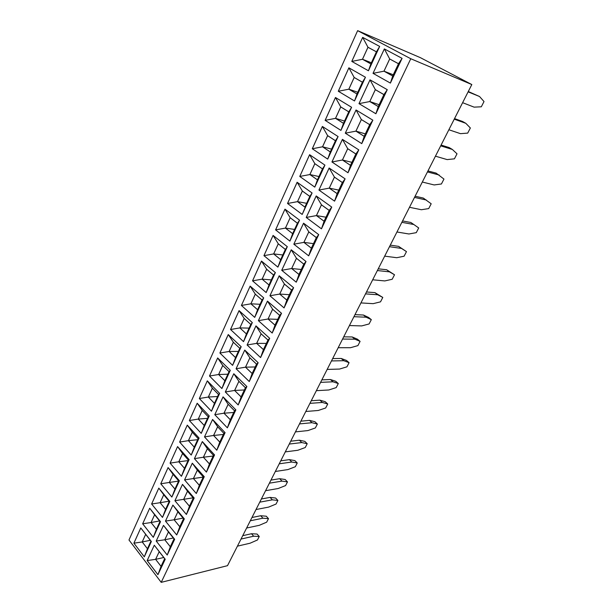 <?xml version="1.0" encoding="UTF-8"?>
<svg xmlns="http://www.w3.org/2000/svg" width="613" height="613" viewBox="0 0 613 613"><rect width="100%" height="100%" fill="white"/><g stroke="black" fill="none" stroke-linecap="round" stroke-linejoin="round"><path stroke-width="0.92" d="M410.771 58.733L471.818 84.556L227.507 565.669L161.211 582.35L410.771 58.733L357.64 30.65L128.983 539.992L161.211 582.35M471.818 84.556L420.487 57.714L357.64 30.65M204.259 476.699L192.298 463.206L184.559 479.91L196.306 493.519L204.259 476.699M170.085 463.144L181.44 476.293L189.126 459.62L177.578 446.578L170.085 463.144L181.448 476.286M187.272 425.138L179.624 442.057L191.225 455.068L199.087 438.034L187.272 425.138L179.64 442.057L191.233 455.061M206.428 472.11L214.558 454.923L202.328 441.575L194.413 458.647L206.428 472.11M197.194 403.247L189.379 420.526L201.225 433.383L209.263 415.966L197.179 403.231L189.363 420.526L201.233 433.368M216.78 450.226L225.086 432.648L212.581 419.461L204.489 436.908L216.78 450.226L204.504 436.908L213.562 435.468L219.761 442.103L223.906 433.33L217.653 426.725L213.562 435.468M241.185 346.736L228.243 334.552L219.891 353.027L232.595 365.356L241.185 346.736M221.906 388.542L230.304 370.329L217.661 357.954L209.493 376.022L221.906 388.542L209.508 376.022L218.611 374.505L224.871 380.742L229.055 371.662L222.741 365.463L218.611 374.505M244.74 350.084L236.089 368.75L249.261 381.539L258.157 362.712L244.74 350.084L236.105 368.75L249.261 381.524M227.362 427.843L235.859 409.867L223.055 396.856L214.788 414.695L227.362 427.843L214.803 414.695L223.975 413.208L230.312 419.759L234.549 410.794L228.151 404.274L223.975 413.208M238.181 404.955L246.878 386.558L233.775 373.731L225.316 391.983L238.181 404.955L225.331 391.983L234.618 390.458L241.108 396.918L245.438 387.745L238.894 381.317L234.618 390.458L241.101 396.887L245.415 387.753L238.894 381.347L234.641 390.45L244.372 389.968M207.309 380.849L199.317 398.519L211.454 411.208L219.661 393.4L207.309 380.849L199.332 398.511L211.454 411.193M239.085 310.63L230.542 329.51L243.53 341.648L252.318 322.591L239.07 310.615L230.526 329.51L243.537 341.633M260.586 357.571L269.697 338.307L255.958 325.878L247.1 344.981L260.586 357.571L247.123 344.981L256.64 343.372L263.444 349.64L267.981 340.031L261.115 333.809L256.64 343.372L263.437 349.609L267.958 340.039L261.123 333.84L256.663 343.364L266.364 343.41M324.882 165.219L322.484 168.912L314.837 163.663L309.619 154.706L299.757 176.444L314.783 187.118L324.928 165.127L309.596 154.691L299.772 176.452L314.791 187.111M334.56 201.148L345.104 178.85L329.15 168L318.929 190.053L334.56 201.148L318.944 190.053L329.258 188.137L337.135 193.654L342.376 182.559L334.422 177.096L329.258 188.137M321.465 228.833L331.748 207.094L316.201 195.93L306.224 217.446L321.465 228.833L306.239 217.454L316.415 215.592L324.093 221.255L329.212 210.428L321.457 204.819L316.415 215.592L324.093 221.224L329.189 210.435L321.457 204.849L316.438 215.584L325.986 217.201M312.04 193.064L309.818 196.405L302.355 191.011L297.159 182.268L287.543 203.485L302.186 214.435L312.086 192.98L297.129 182.253L287.528 203.485L302.194 214.427M299.55 220.159L284.968 209.148L275.589 229.883L289.895 241.101L299.55 220.159M308.691 255.843L318.722 234.633L303.565 223.186L293.826 244.189L308.691 255.843L293.849 244.189L303.887 242.38L311.373 248.181L316.369 237.614L308.799 231.867L303.887 242.38L311.366 248.15L316.339 237.622L308.806 231.898L303.91 242.373L313.496 243.652M305.994 261.552L303.833 264.149L296.454 258.272L291.259 249.813L281.727 270.287L296.232 282.195L306.017 261.498L291.236 249.79L281.75 270.287L296.232 282.187M273.084 235.415L263.927 255.659L277.888 267.13L287.321 246.687L273.084 235.415L263.942 255.667L277.896 267.122M279.199 275.758L269.919 295.772L284.064 307.925L293.619 287.719L279.199 275.758M266.165 292.554L275.375 272.586L261.483 261.069L252.541 280.846L266.165 292.554L252.556 280.846L262.126 279.16L269 284.984L273.582 275.03L266.647 269.253L262.126 279.16L268.992 284.953L273.559 275.045L266.655 269.283L262.149 279.145L271.321 279.903M272.187 333.043L281.52 313.312L267.444 301.113L258.38 320.66L272.187 333.043M250.158 286.133L241.422 305.458L254.717 317.381L263.713 297.88L250.15 286.125L241.407 305.458L254.724 317.373M174.674 539.271L163.479 525.372L156.215 541.041L167.219 555.033L174.674 539.271M172.897 505.097L165.479 521.088L176.705 534.965L184.321 518.866L172.881 505.089L165.464 521.096L176.713 534.95M194.183 498.009L182.49 484.37L174.912 500.721L186.398 514.468L194.183 498.009L193.34 498.024L187.494 491.197L183.662 499.38L189.455 506.238L193.34 498.024L187.501 491.228L183.685 499.38L189.455 506.208L193.317 498.024M149.695 508.238L142.653 523.793L153.296 537.325L160.514 521.678L149.695 508.238L142.676 523.786L153.304 537.31M158.79 488.117L151.61 503.993L162.483 517.41L169.847 501.434L158.79 488.117M168.085 467.566L160.752 483.78L171.862 497.074L179.387 480.753L168.085 467.566M154.277 545.233L147.158 560.581L157.924 574.68L165.226 559.248L154.277 545.233L147.174 560.573L157.932 574.665M140.783 527.962L133.902 543.187L144.3 556.834L151.365 541.509L140.775 527.946L133.887 543.187L144.308 556.819M342.422 139.358L331.94 161.97L347.985 172.759L358.797 149.886L342.422 139.358M312.285 148.744L327.702 159.112L338.092 136.569L322.369 126.447L312.285 148.744L327.702 159.104M368.436 70.763L379.662 46.419L362.658 37.37L351.785 61.407L368.436 70.763L351.801 61.415L362.475 59.285L370.865 63.928L376.443 51.821L367.969 47.247L362.475 59.285M365.448 77.246L348.889 67.821L338.284 91.253L354.513 100.961L365.448 77.246M387.224 89.766L383.937 94.594L375.332 89.636L370.03 79.859L358.996 103.643L375.884 113.757L387.27 89.674L370.014 79.843L358.98 103.643L375.884 113.75M390.389 83.084L402.082 58.358L384.351 48.917L373.026 73.338L390.389 83.084L373.041 73.345L383.968 71.185L392.711 76.02L398.519 63.721L389.684 58.963L383.968 71.185M356.046 109.98L345.295 133.174L361.754 143.634L372.85 120.171L356.046 109.98L345.311 133.174L361.754 143.634M325.128 120.355L340.935 130.408L351.594 107.283L335.464 97.498L325.128 120.355L340.935 130.4M184.559 479.91L196.313 493.511M192.313 463.213L184.574 479.91L193.417 478.538L199.34 485.32L203.309 476.929L197.332 470.171L193.417 478.538M177.586 446.593L170.1 463.137L178.781 461.773L184.505 468.332L188.344 460.011L182.567 453.482L178.781 461.773M179.624 442.057L188.421 440.663L194.275 447.145L198.191 438.64L192.29 432.188L188.421 440.663M194.413 458.647L206.435 472.102M202.336 441.582L194.428 458.639L203.378 457.237L209.439 463.949L213.493 455.367L207.378 448.685L203.378 457.237M204.489 436.908L212.588 419.468M219.891 353.027L232.603 365.348M228.258 334.568L219.906 353.027L229.124 351.471L235.53 357.609L239.813 348.322L233.346 342.223L229.124 351.471M217.669 357.969L209.508 376.022M236.089 368.75L245.506 367.179L252.142 373.547L256.579 364.16L249.882 357.831L245.506 367.179M214.788 414.695L223.071 396.864M233.791 373.746L225.331 391.983M199.317 398.519L208.328 397.04L214.45 403.362L218.542 394.481L212.366 388.19L208.328 397.04L214.443 403.331L218.519 394.488L212.374 388.221L208.351 397.032L217.584 396.519M255.973 325.894L247.123 344.981M299.757 176.444L309.864 174.552L317.442 179.862L322.484 168.912L314.844 163.694L309.894 174.544L317.434 179.831L322.461 168.92M318.929 190.053L329.158 168.008M316.208 195.945L306.239 217.454M275.589 229.883L289.895 241.093M284.976 209.156L275.605 229.883L285.428 228.097L292.639 233.676L297.451 223.247L290.171 217.715L285.428 228.097M293.826 244.189L303.573 223.201L308.799 231.867M281.727 270.287L291.65 268.532L298.96 274.463L303.833 264.149L296.454 258.303L291.673 268.525L298.952 274.425L303.803 264.157M293.604 287.758L291.596 290.049L284.394 284.041L279.229 275.781L269.935 295.772L284.072 307.918M269.919 295.772L279.704 294.064L286.838 300.117L291.596 290.049M261.498 261.077L252.556 280.846M281.505 313.35L279.651 315.335L272.616 309.22L267.475 301.144L258.395 320.668L272.195 333.028M156.215 541.041L167.226 555.018M163.495 525.379L156.231 541.041L164.774 539.777L170.322 546.75L174.038 538.881L168.445 531.923L164.774 539.777L170.314 546.719L174.015 538.881L168.445 531.954L164.79 539.769L173.318 538.007M174.912 500.721L186.406 514.453M182.498 484.385L174.927 500.721L193.133 497.81M142.653 523.793L151.059 522.529L156.422 529.28L160.024 521.464L154.614 514.736L151.059 522.529L156.422 529.249L160.008 521.464L154.614 514.767L151.074 522.529L159.587 520.943M158.805 488.124L151.626 503.993L162.483 517.395M151.61 503.993L160.108 502.698L165.587 509.388L169.265 501.411L163.74 494.745L160.108 502.698L165.587 509.357L169.249 501.411L163.74 494.775L160.123 502.698L169.081 501.204M168.1 467.581L160.767 483.78L171.862 497.059M358.758 149.963L355.877 153.978L347.717 148.675L342.445 139.373L331.962 161.97L347.985 172.751M331.94 161.97L342.422 160.001L350.498 165.364L355.877 153.978M327.626 135.634L322.392 126.462L312.301 148.752L322.53 146.798L330.3 151.955L335.472 140.729L327.626 135.634L322.53 146.798M367.969 47.247L362.674 37.378L351.801 61.415M365.386 77.376L362.436 82.211L354.176 77.46L348.904 67.828L338.307 91.26L354.513 100.961M373.026 73.338L384.366 48.925L389.684 58.963M340.736 106.907L335.48 97.513L325.143 120.363L335.518 118.347L343.479 123.343L348.782 111.842L340.736 106.907L335.518 118.347M327.158 369.417L339.541 369.064L346.943 366.819L349.081 362.681L346.483 360.444L341.211 358.459L332.66 358.582M349.081 362.681L343.832 360.712L331.472 360.927M316.369 390.673L328.79 389.983L336.2 387.608L338.299 383.546L332.997 381.799L320.591 382.359M338.299 383.546L335.748 381.286L330.438 379.516L321.848 379.876M295.435 431.889L307.941 430.571L315.358 427.951L317.373 424.05L311.979 422.709L299.489 423.912M317.373 424.05L314.921 421.729L309.519 420.372L300.876 421.177M305.795 411.492L318.262 410.48L325.672 407.982L327.733 404.005L325.227 401.707L319.871 400.151L311.258 400.733M327.733 404.005L322.384 402.457L309.933 403.346M285.283 451.888L297.818 450.271L305.236 447.536L307.213 443.712L304.814 441.36L299.374 440.195L290.708 441.207M307.213 443.712L301.78 442.563L289.252 444.065M237.415 546.152L250.073 543.218L257.468 539.976L259.261 536.498L257.085 534.046L251.483 533.739L242.733 535.678M259.261 536.498L253.667 536.214L241.016 539.057M246.618 528.023L259.261 525.333L266.663 522.184L268.494 518.644L262.923 518.2L250.296 520.789M268.494 518.644L266.272 516.207L260.701 515.74L251.958 517.502M256.004 509.541L268.624 507.104L276.034 504.055L277.896 500.446L272.364 499.833L259.751 502.17M277.896 500.446L275.635 498.032L270.088 497.396L261.368 498.982M275.329 471.481L287.903 469.581L295.313 466.738L297.251 462.984L294.899 460.616L289.42 459.635L280.731 460.846M297.251 462.984L291.78 462.026L279.221 463.819M265.575 490.699L278.172 488.523L285.581 485.573L287.482 481.895L281.98 481.113L269.391 483.182M287.482 481.895L285.175 479.504L279.666 478.699L270.954 480.102M360.934 302.914L373.133 303.665L380.52 301.849L382.796 297.443L377.708 294.769L365.524 293.872M382.796 297.443L374.918 292.623L366.482 291.98M349.433 325.557L361.701 325.917L369.095 323.955L371.325 319.641L368.605 317.473L363.448 315.028L354.973 314.653M371.325 319.641L366.176 317.212L353.931 316.699M338.184 347.717L350.506 347.717L357.908 345.609L360.092 341.38L354.889 339.188L342.583 339.05M360.092 341.38L357.433 339.181L352.214 336.966L343.701 336.844M462.616 102.685L474.094 107.137L481.305 106.8L484.017 101.551L479.542 96.525L468.286 91.513M479.542 96.525L468.11 91.858M448.869 129.749L460.47 133.665L467.711 133.105L470.363 127.979L465.796 123.297L454.241 119.167M465.796 123.297L462.531 121.466L454.532 118.6M435.445 156.185L447.145 159.595L454.425 158.828L457.014 153.809L452.356 149.457L440.693 145.848M452.356 149.457L449.168 147.572L441.092 145.066M396.948 231.99L408.932 233.982L416.273 232.656L418.702 227.959L413.806 224.496L401.852 222.335M413.806 224.496L410.825 222.473L402.549 220.956M409.492 207.294L421.392 209.73L428.709 208.589L431.192 203.784L423.322 198.06L415.108 196.229M426.372 200.037L414.511 197.417M422.319 182.03L434.127 184.942L441.421 183.984L443.958 179.073L436.104 173.096L427.951 170.935M439.215 175.027L427.453 171.924M384.68 256.15L396.741 257.713L404.097 256.211L406.473 251.614L398.596 246.365L390.266 245.146M406.473 251.614L401.507 248.426L389.477 246.702M372.673 279.789L384.811 280.93L392.182 279.275L394.511 274.77L389.477 271.85L377.37 270.548M394.511 274.77L386.627 269.743L378.244 268.816M204.259 476.707L203.309 476.929M192.398 463.313L197.332 470.171M196.375 493.373L199.34 485.32L203.286 476.929L197.332 470.202L193.432 478.531L199.34 485.289M181.532 476.102L184.505 468.332M177.67 446.685L182.567 453.482M189.126 459.627L188.344 460.011M187.348 425.223L192.29 432.188L188.444 440.655L194.267 447.115L198.168 438.647L192.29 432.219M199.079 438.042L198.191 438.64M191.317 454.877L194.275 447.145M206.497 471.964L209.439 463.949M214.558 454.923L213.493 455.367L207.386 448.716L203.401 457.229L209.431 463.918L213.47 455.375M202.405 441.659L207.378 448.685M189.379 420.526L198.267 419.085L204.252 425.491L208.251 416.802L202.221 410.426L198.267 419.085M201.317 433.184L204.252 425.491M197.248 403.3L202.221 410.426L198.29 419.077L204.244 425.46L208.236 416.809L202.221 410.457M209.248 415.982L208.251 416.802M216.841 450.08L219.761 442.103L223.883 433.337L217.653 426.755L213.585 435.46L219.753 442.073M225.086 432.655L223.906 433.33M212.642 419.53L217.653 426.725M241.162 346.774L239.813 348.322L233.354 342.253L229.147 351.464L235.522 357.578L239.79 348.33M228.289 334.591L233.346 342.223M232.679 365.172L235.53 357.609M221.99 388.351L224.871 380.742M230.289 370.367L229.055 371.662M217.707 358.007L222.741 365.463M244.786 350.123L249.882 357.831M258.15 362.743L256.579 364.16M249.322 381.393L252.142 373.547M227.431 427.705L230.312 419.759M235.852 409.882L234.549 410.794M223.117 396.91L228.151 404.274M238.25 404.818L241.108 396.918M246.87 386.581L245.438 387.745M233.821 373.777L238.894 381.317M207.363 380.903L212.366 388.19M219.653 393.431L218.542 394.481M211.539 411.016L214.45 403.362M230.542 329.51L239.875 327.909L246.434 333.955L250.809 324.453L244.196 318.446L239.875 327.909M243.614 341.456L246.434 333.955M239.108 310.653L244.196 318.446M252.295 322.637L250.809 324.453L244.196 318.476L239.898 327.901L246.426 333.924L250.786 324.461M260.655 357.433L263.444 349.64M269.689 338.338L267.981 340.031M255.996 325.917L261.115 333.809M314.837 163.663L309.864 174.552M314.867 186.942L317.442 179.862M334.621 201.018L337.135 193.654M345.065 178.919L342.376 182.559L334.43 177.134L329.281 188.13L337.127 193.624L342.353 182.567M329.173 168.016L334.422 177.096M321.526 228.703L324.093 221.255M331.717 207.156L329.212 210.428M316.224 195.953L321.457 204.819M287.543 203.485L297.504 201.646L304.891 207.094L309.818 196.405M302.27 214.259L309.787 196.421L302.362 191.049L297.527 201.631L304.883 207.064M302.355 191.011L297.504 201.646M299.512 220.236L297.451 223.247M284.991 209.171L290.171 217.715L285.459 228.082L292.639 233.645L297.428 223.255L290.171 217.745M289.98 240.917L292.639 233.676M308.76 255.713L311.373 248.181M318.699 234.687L316.369 237.614M296.454 258.272L291.65 268.532M296.294 282.064L298.96 274.463M273.114 235.438L278.271 243.79L273.643 253.928L280.677 259.636L285.374 249.445L278.271 243.79M263.942 255.667L273.643 253.928M287.282 246.755L285.374 249.445M277.973 266.946L280.677 259.636M284.394 284.041L279.704 294.064L286.83 300.079L291.573 290.056L284.401 284.08L279.727 294.056L289.382 294.692M284.133 307.787L286.838 300.117M266.249 292.37L269 284.984M275.344 272.647L273.582 275.03M261.513 261.092L266.647 269.253M272.256 332.905L274.999 325.166L279.651 315.335L272.624 309.251L268.065 318.998L274.999 325.135L279.628 315.343M258.395 320.668L268.042 319.005L274.999 325.166M272.616 309.22L268.042 319.005M241.422 305.458L250.878 303.81L257.583 309.749L262.065 300.033L255.292 294.133L250.878 303.81M254.801 317.197L257.583 309.749M250.181 286.156L255.292 294.133M263.682 297.933L262.065 300.033L255.299 294.163L250.901 303.803L257.583 309.718L262.042 300.041M174.651 539.241L174.038 538.881M163.771 525.732L168.445 531.923M167.288 554.888L170.322 546.75M165.479 521.088L174.115 519.793L179.785 526.705L183.586 518.667L177.87 511.778L174.115 519.793L179.785 526.682L183.563 518.675L177.87 511.809L174.138 519.793L183.103 518.108M176.774 534.82L179.785 526.705M173.058 505.296L177.87 511.778M184.314 518.851L183.586 518.667M182.613 484.515L187.494 491.197M186.467 514.322L189.455 506.238M149.978 508.598L154.614 514.736M160.499 521.663L160.024 521.464M153.388 537.126L156.422 529.28M158.966 488.323L163.74 494.745M169.847 501.426L169.265 501.411M162.575 517.211L165.587 509.388M168.207 467.711L173.05 474.332L169.349 482.454L174.95 489.074L178.705 480.929L173.05 474.332L169.364 482.446L174.943 489.044L178.682 480.929L173.058 474.362M160.767 483.78L169.349 482.454M179.387 480.753L178.705 480.929M171.954 496.875L174.95 489.074M155.212 546.421L159.211 551.654L155.618 559.34L161.05 566.374L164.69 558.665L159.211 551.654M147.174 560.573L155.618 559.34L161.043 566.343L164.675 558.665L159.219 551.685L155.633 559.34L163.763 557.508M165.135 559.133L164.69 558.665M157.993 574.534L161.05 566.374M133.902 543.187L142.193 541.953L147.449 548.758L150.974 541.103L145.672 534.321L142.193 541.953M144.392 556.635L147.449 548.758M141.703 529.134L145.672 534.321M347.717 148.675L342.422 160.001L350.498 165.326L355.854 153.993L347.717 148.714L342.445 159.985L351.9 162.345M348.046 172.628L350.498 165.364M327.779 158.943L330.3 151.955M338.047 136.676L335.472 140.729M368.513 70.602L370.865 63.928M379.6 46.565L376.443 51.821M354.59 100.8L357.004 94.011L362.436 82.211M338.307 91.26L348.828 89.192L357.004 94.011M354.176 77.46L348.828 89.192L356.996 93.981L362.413 82.226L354.184 77.491L348.851 89.176L357.785 92.272M358.996 103.643L369.762 101.551L378.275 106.57L383.937 94.594M375.938 113.635L378.275 106.57M375.332 89.636L369.762 101.551M390.443 82.97L392.711 76.02M402.028 58.457L398.519 63.721M356.061 109.995L361.348 119.535L355.915 131.144L364.214 136.347L369.723 124.669L361.348 119.535M345.311 133.174L355.915 131.144M372.811 120.255L369.723 124.669L361.356 119.566L355.946 131.128L364.206 136.308L369.7 124.684M361.816 143.511L364.214 136.347M341.012 130.24L343.479 123.343L348.759 111.857L340.744 106.946L335.541 118.34L343.479 123.313M351.54 107.405L348.782 111.842M343.832 360.712L341.211 358.459M332.997 381.799L330.438 379.516M311.979 422.709L309.519 420.372M322.384 402.457L319.871 400.151M301.78 442.563L299.374 440.195M253.667 536.214L251.483 533.739M262.923 518.2L260.701 515.74M272.364 499.833L270.088 497.396M291.78 462.026L289.42 459.635M281.98 481.113L279.666 478.699M377.708 294.769L374.918 292.623M366.176 317.212L363.448 315.028M354.889 339.188L352.214 336.966M401.507 248.426L398.596 246.365M389.477 271.85L386.627 269.743M178.804 461.773L184.505 468.301L188.321 460.018L182.574 453.513L178.804 461.773L188.045 460.624M218.634 374.497L224.864 380.711L229.032 371.67L222.741 365.494L218.634 374.497L227.86 374.214M256.556 364.168L249.882 357.862L245.529 367.172L252.142 373.516L256.556 364.168M234.526 410.802L228.159 404.304L223.998 413.208L230.312 419.729L234.526 410.802M273.666 253.912L280.677 259.598L285.351 249.453L278.271 243.821L273.666 253.912L282.815 254.962M142.208 541.953L147.442 548.735L150.959 541.11L145.679 534.352L142.208 541.953L150.323 540.298M322.561 146.783L330.292 151.917L335.449 140.745L327.633 135.672L322.561 146.783L331.579 149.135M362.505 59.269L370.857 63.898L376.413 51.837L367.969 47.285L362.505 59.269L371.378 62.764M383.907 94.609L375.34 89.674L369.792 101.536L378.267 106.539L383.907 94.609M398.488 63.737L389.692 58.994L383.991 71.169L392.703 75.989L398.488 63.737M193.432 478.531L203.202 477.113M188.444 440.655L197.685 439.705M203.401 457.229L213.163 456.034M198.29 419.077L207.523 418.342M213.585 435.46L223.339 434.487M229.147 351.464L238.365 351.418M245.529 367.172L255.246 366.949M223.998 413.208L233.737 412.472M239.898 327.901L249.1 328.116M309.894 174.544L318.952 176.544M329.281 188.13L338.79 190.107M297.527 201.631L306.615 203.301M285.459 228.082L294.577 229.431M291.673 268.525L301.297 269.475M268.065 318.998L277.743 319.335M250.901 303.803L260.088 304.286M169.364 482.446L178.605 481.098M369.792 101.536L379.133 104.708M383.991 71.169L393.27 74.778M355.946 131.128L365.348 133.887M335.541 118.34L344.521 121.052"/></g></svg>
